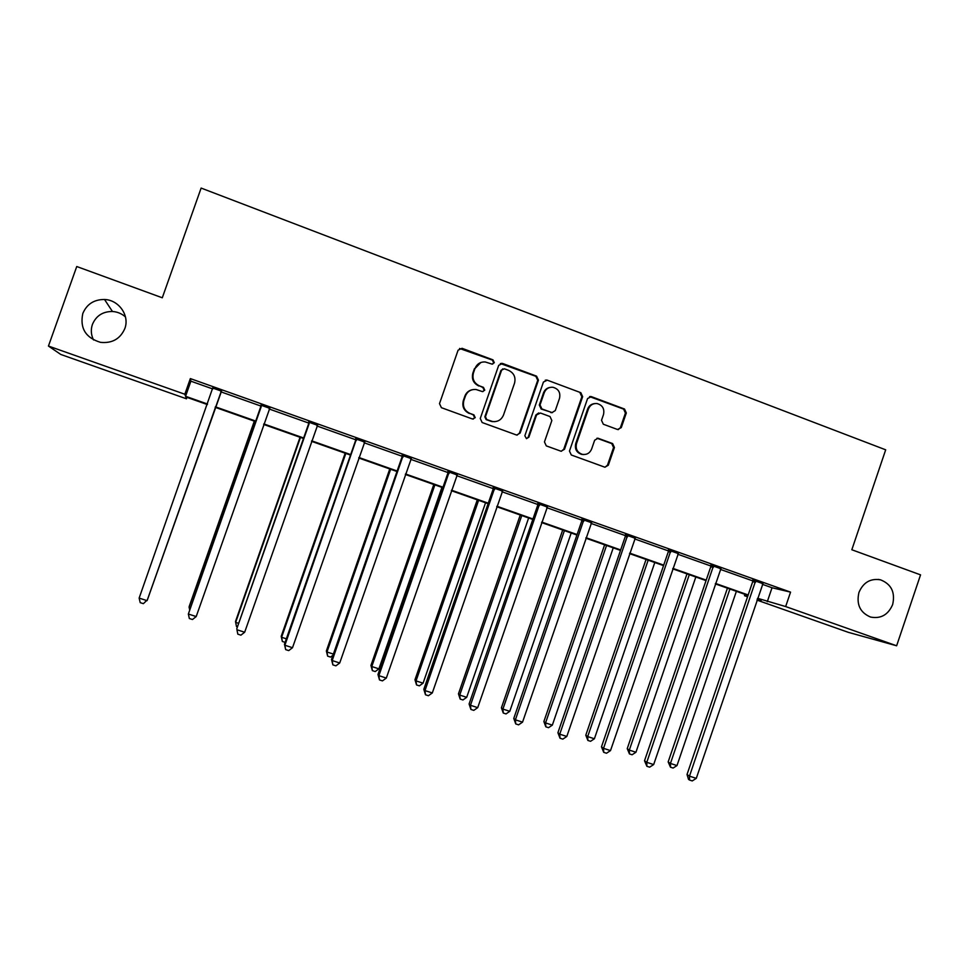 <?xml version="1.0" encoding="UTF-8"?>
<svg xmlns="http://www.w3.org/2000/svg" width="969" height="969" viewBox="0 0 969 969"><rect width="100%" height="100%" fill="white"/><g stroke="black" fill="none" stroke-linecap="round" stroke-linejoin="round"><path stroke-width="1.45" d="M858.946 592.447C856.208 604.39 860.072 612.59 870.537 617.047C880.809 619.009 888.185 614.843 892.655 604.559C895.392 592.374 891.359 584.125 880.542 579.837C870.489 578.178 863.294 582.393 858.946 592.447M82.801 313.508C79.737 328.212 85.635 337.83 100.51 342.348C112.15 343.511 120.253 338.92 124.807 328.612C129.87 315.688 118.933 299.905 104.531 299.494C94.029 299.469 86.786 304.145 82.801 313.508M125.461 316.924C121.743 313.641 117.406 311.824 112.44 311.485C102.762 311.473 96.088 315.797 92.418 324.433C90.65 329.702 91.025 334.874 93.533 339.949M494.311 362.697L493.003 359.874L462.056 348.307L458.095 350.184L439.502 403.637L441.404 407.683L472.472 418.996L475.234 417.675L473.914 414.853L469.917 413.4C464.454 410.759 462.443 406.459 463.872 400.5L465.411 396.055C467.446 391.306 471.007 389.126 476.082 389.514L482.453 391.597L484.779 390.168L483.458 387.346L479.461 385.868C474.023 383.215 472.012 378.915 473.441 372.956L474.98 368.511C476.918 363.932 480.333 361.74 485.239 361.958L492.07 364.126L494.311 362.697M492.615 364.114L493.693 362.891L492.385 360.08L459.548 348.465M473.187 419.129L474.653 417.748L473.332 414.938L469.917 413.4M482.925 391.609L484.173 390.301L482.865 387.491L479.461 385.868M617.483 429.485L621.274 427.62L626.313 412.976L624.52 409.027L591.417 396.66L587.589 398.513L569.469 451.045L571.298 454.994L604.91 467.215L608.326 465.217L614.431 447.496L612.626 443.572L597.994 438.23L594.651 440.229L591.623 449.035C589.855 453.141 586.802 454.921 582.49 454.388C577.342 452.632 575.344 448.998 576.531 443.511L588.449 408.954C590.097 405.066 592.967 403.261 597.061 403.552C602.524 405.151 604.68 408.809 603.505 414.55L601.519 420.292L603.336 424.24L617.483 429.485M186.981 397.363L186.46 398.804L60.793 354.46L48.45 346.054L76.745 266.523L162.295 297.786L201.128 188.071L885.69 449.822L851.824 549.75L920.55 574.859L896.628 645.778L848.323 632.333L756.971 600.102M48.45 346.054L184.825 394.238L185.563 396.285L207.511 404.037M762.373 584.307L772.027 587.747L790.559 592.132L190.348 378.588L184.825 394.238M790.559 592.132L785.653 606.558L896.628 645.778M538.437 380.163L536.584 376.166L502.632 363.472L498.708 365.337L480.261 418.499L482.15 422.52L516.683 435.069L520.135 433.046L538.437 380.163L537.722 380.32L535.869 376.323L500.379 363.52M547.303 380.175L580.831 392.699L582.648 396.672L564.515 449.241L561.075 451.239L546.298 445.885L544.457 441.925L551.846 420.534L550.017 416.549L540.448 413.024L536.584 414.914L528.856 437.225L526.446 438.63L524.847 435.759L543.439 382.04L547.303 380.175L580.831 392.699M747.559 596.783L744.483 595.693L747.644 596.529M744.943 594.348L744.483 595.693M757.31 599.084L761.38 600.15L757.419 598.757M757.588 598.285L785.653 606.558M215.384 406.823L255.925 421.127M263.834 423.925L303.612 437.976M311.679 440.822L350.681 454.594M358.905 457.501L397.145 471.007M405.514 473.962L443.003 487.201M451.518 490.205L488.267 503.19M496.927 506.242L532.962 518.972M541.756 522.073L577.1 534.549M586.015 537.698L620.681 549.944M629.717 553.129L663.704 565.133M672.874 568.379L706.207 580.14M715.497 583.423L748.177 594.966M207.33 404.545L185.794 396.939L186.46 398.804M748.02 595.438L715.328 583.895M706.05 580.613L672.716 568.851M663.547 565.617L629.559 553.614M620.511 550.416L585.857 538.183M576.93 535.033L541.586 522.557M532.805 519.457L496.758 506.726M488.097 503.674L451.348 490.689M442.833 487.686L405.345 474.447M396.963 471.491L358.736 457.998M350.512 455.091L311.509 441.319M303.442 438.472L263.653 424.434M255.743 421.636L215.203 407.319M772.027 587.747L767.278 601.713M190.348 378.588L190.893 381.18L212.78 388.957M220.787 391.803L261.073 406.12M269.116 408.979L308.723 423.065M316.924 425.972L355.744 439.769M364.09 442.748L402.159 456.278M410.65 459.294L447.969 472.557M456.605 475.634L493.197 488.63M501.978 491.755L537.856 504.51M546.758 507.671L581.945 520.171M590.981 523.393L625.477 535.651M634.634 538.909L668.465 550.937M677.755 554.232L710.931 566.029M720.33 569.372L752.865 580.928M190.893 381.18L185.563 396.285M752.852 580.092L762.833 583.641M710.919 565.181L720.791 568.694M668.453 550.089L678.215 553.553M625.465 534.803L635.107 538.231M581.933 519.323L591.453 522.703M537.843 503.638L547.243 506.981M493.185 487.77L502.463 491.065M447.957 471.685L457.102 474.931M402.135 455.394L411.147 458.591M355.72 438.884L364.598 442.046M308.699 422.169L317.432 425.27M261.049 405.224L269.636 408.276M212.768 388.06L221.368 391.113M480.842 362.491L474.98 368.511M478.88 386.013C473.441 383.373 471.431 379.073 472.86 373.126L474.398 368.704M472.109 389.756C468.596 390.604 466.174 392.748 464.854 396.176L465.411 396.055M469.335 413.484C463.897 410.844 461.886 406.556 463.315 400.621L464.854 396.176M517.107 435.117L519.457 433.095L537.722 380.32M504.377 368.789L501.639 370.097L485.457 416.743L486.765 419.553L492.518 421.503C497.727 422.072 501.385 419.904 503.505 415.023L514.527 383.215C515.944 377.292 513.958 373.004 508.568 370.352L504.377 368.789M502.754 368.85L501.639 370.097M495.038 421.636L491.901 421.576L486.159 419.625L484.851 416.815L500.997 370.279M561.305 451.275L563.74 449.241L581.848 396.793L580.031 392.833M538.716 412.939L535.869 414.998L528.166 437.261L528.856 437.225M526.603 438.654L528.166 437.261M559.513 398.356C560.688 392.53 558.471 388.823 552.875 387.261C548.769 387.006 545.898 388.811 544.263 392.687L540.024 404.933L541.877 408.918L551.979 412.6L555.285 410.577L559.513 398.356M549.992 387.418C546.867 387.988 544.723 389.792 543.536 392.82L544.263 392.687M552.427 412.637L541.15 409.015L539.309 405.042L543.536 392.82M546.577 380.332L545.281 380.151M594.554 403.601C591.211 404.012 588.91 405.829 587.638 409.051L588.449 408.954M583.641 454.546L581.691 454.388C576.543 452.632 574.556 449.01 575.743 443.536L587.638 409.051M604.995 467.228L607.478 465.193L613.559 447.521L611.766 443.596L596.94 438.23M618.198 429.655L620.39 427.68L625.417 413.06L623.636 409.124L589.564 396.6M149.335 594.348L215.469 407.416M149.202 594.736L215.445 407.404M221.453 390.773L147.07 600.659L139.136 598.091L212.805 387.697M221.622 390.834L147.397 599.847L143.376 603.663L140.214 602.645L139.136 598.091M254.314 421.127L189.209 606.449L189.112 607.26L190.384 607.672M254.484 421.188L189.112 607.26L189.658 609.755M300.039 437.273L235.503 621.48L235.661 622.364L238.689 623.346M300.451 437.419L235.661 622.364L236.497 626.616L237.429 626.919M261.206 406.689L188.361 614.019L261.351 404.957M196.198 616.563L192.468 619.518L189.343 618.513L188.361 614.019L196.198 616.563L269.879 407.997M260.903 406.944L261.036 404.848M309.111 423.719L236.775 628.784L309.256 421.999M244.672 632.236L240.906 635.167L237.817 634.162L236.945 629.741L244.672 632.236L317.675 424.991M308.554 423.877L308.687 421.794M345.182 453.213L281.216 636.318L281.604 637.275L286.352 638.813M345.824 453.444L281.604 637.275L282.354 641.466L281.216 636.318M285.104 642.362L282.354 641.466M356.386 440.52L355.575 440.58L284.462 644.215L284.886 645.245L356.531 438.812M292.505 647.716L288.714 650.599L285.661 649.618L284.886 645.245L292.505 647.716L364.841 441.767M355.575 440.58L355.708 438.509M285.661 649.618L284.462 644.215M389.768 468.96L326.359 650.974L326.977 651.992L333.384 654.075M390.64 469.262L326.977 651.992L327.643 656.134L326.359 650.974M332.985 655.238L330.526 657.079L327.643 656.134M403.043 457.102L401.99 457.077L331.519 659.441L332.197 660.555L403.189 455.406M339.719 662.99L335.892 665.836L332.876 664.867L332.197 660.555L339.719 662.99L411.389 458.313M401.99 457.077L402.123 455.018M332.876 664.867L331.519 659.441M433.797 484.5L370.933 665.449L371.781 666.527L378.915 668.84L441.937 487.371M434.887 484.888L371.781 666.527L372.375 670.633L370.933 665.449M378.915 668.84L375.221 671.553L372.375 670.633M449.095 473.466L447.799 473.356L377.971 674.485L378.891 675.659L449.253 471.782M386.316 678.07L382.452 680.88L379.485 679.923L378.891 675.659L386.316 678.07L457.344 474.653M447.799 473.356L447.944 471.309M379.485 679.923L377.971 674.485M477.293 499.859L414.974 679.741L416.04 680.892L423.078 683.181L485.554 502.766M478.601 500.319L416.04 680.892L416.537 684.938L414.974 679.741M423.078 683.181L419.347 685.846L416.537 684.938M494.553 489.624L493.039 489.43L423.816 689.322L424.979 690.582L494.711 487.952M432.307 692.944L428.419 695.718L425.488 694.773L424.979 690.582L432.307 692.944L502.693 490.786M493.039 489.43L493.173 487.395M425.488 694.773L423.816 689.322M520.256 515.024L458.458 693.852L459.742 695.076L466.695 697.329L528.638 517.979M521.77 515.556L459.742 695.076L460.166 699.073L458.458 693.852M466.695 697.329L462.94 699.969L460.166 699.073M539.43 505.564L537.686 505.297L469.093 703.979L470.474 705.299L539.588 503.904M477.717 707.636L473.793 710.374L470.898 709.441L470.474 705.299L477.717 707.636L547.473 506.714M537.686 505.297L537.819 503.274M470.898 709.441L469.093 703.979M562.698 530.007L501.421 707.806L502.911 709.078L509.779 711.319L571.201 533.011M564.418 530.612L502.911 709.078L503.262 713.027L501.421 707.806M509.779 711.319L506.012 713.923L503.262 713.027M583.75 521.31L581.775 520.959L513.776 718.441L515.399 719.834L583.895 519.663M522.545 722.147L518.597 724.848L515.738 723.928L515.399 719.834L522.545 722.147L591.684 522.436M581.775 520.959L581.921 518.96M515.738 723.928L513.776 718.441M604.62 544.808L543.863 721.578L545.559 722.922L552.342 725.127L613.244 547.848M606.546 545.486L545.559 722.922L545.838 726.823L543.863 721.578M552.342 725.127L548.539 727.695L545.838 726.823M646.057 559.44L585.797 735.192L587.686 736.597L594.397 738.766L654.79 562.517M648.164 560.179L587.686 736.597L587.892 740.449L585.797 735.192M594.397 738.766L590.569 741.309L587.892 740.449M686.985 573.89L627.234 748.637L629.317 750.103L635.943 752.247L695.827 577.003M689.286 574.702L629.317 750.103L629.438 753.906L627.234 748.637M635.943 752.247L632.091 754.766L629.438 753.906M627.5 536.862L625.308 536.438L557.914 732.721L559.755 734.187L627.646 535.227M566.804 736.464L562.832 739.129L560.009 738.221L559.755 734.187L566.804 736.464L635.337 537.952M625.308 536.438L625.453 534.44M560.009 738.221L557.914 732.721M670.693 552.221L668.307 551.712L601.483 746.833L603.542 748.347L670.851 550.586M610.506 750.6L606.497 753.24L603.723 752.344L603.542 748.347L610.506 750.6L678.445 553.287M668.307 551.712L668.44 549.738M603.723 752.344L601.483 746.833M713.354 567.374L710.761 566.792L644.518 760.762L646.783 762.337L713.511 565.763M653.663 764.565L649.63 767.169L646.88 766.285L646.783 762.337L653.663 764.565L721.009 568.428M710.761 566.792L710.907 564.83M646.88 766.285L644.518 760.762M727.428 588.171L668.162 761.925L670.439 763.451L676.992 765.571L736.379 591.332M729.911 589.043L670.439 763.451L670.5 767.206L668.162 761.925M676.992 765.571L673.116 768.054L670.5 767.206M755.493 582.357L752.695 581.703L687.021 774.51L689.492 776.157L755.65 580.746M696.287 778.361L692.229 780.929L689.516 780.045L689.492 776.157L696.287 778.361L763.051 583.374M752.695 581.703L752.84 579.741M689.516 780.045L688.523 779.379L687.021 774.51M492.385 360.08L493.003 359.874M519.457 433.095L520.135 433.046M501.99 363.666L502.632 363.472M535.869 376.323L536.584 376.166M484.851 416.815L485.457 416.743M486.159 419.625L486.765 419.553M490.362 421.152L490.968 421.079M581.848 396.793L582.648 396.672M563.74 449.241L564.515 449.241M535.869 414.998L536.584 414.914M539.309 405.042L540.024 404.933M541.15 409.015L541.877 408.918M550.695 412.54L551.434 412.455M575.743 443.536L576.531 443.511M597.631 438.388L598.467 438.351M611.766 443.596L612.626 443.572M613.559 447.521L614.431 447.496M607.478 465.193L608.326 465.217M590.593 396.781L591.417 396.66M623.636 409.124L624.52 409.027M625.417 413.06L626.313 412.976M620.39 427.68L621.274 427.62M356.556 439.308L355.744 439.393M403.213 455.902L402.159 455.89M449.265 472.278L447.981 472.182M494.723 488.437L493.209 488.255M539.612 504.401L537.856 504.134M583.919 520.147L581.945 519.808M627.67 535.712L625.477 535.288M670.863 551.07L668.477 550.562M713.523 566.235L710.931 565.666M755.663 581.218L752.865 580.564M501.264 363.496L501.906 363.302M491.901 421.576L492.518 421.503M551.24 412.685L551.979 412.6M545.898 380.163L546.637 380.005M581.691 454.388L582.49 454.388M597.158 438.254L597.994 438.23M589.976 396.624L590.787 396.503M112.44 311.485L104.531 299.494M878.241 579.401L880.542 579.837"/></g></svg>
